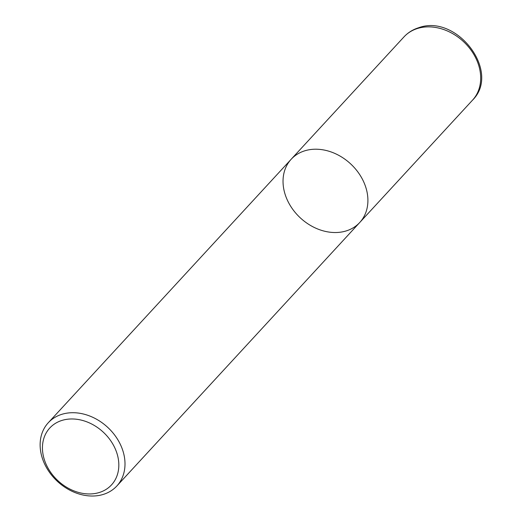 <?xml version="1.0" encoding="UTF-8"?>
<svg xmlns="http://www.w3.org/2000/svg" width="522" height="522" viewBox="0 0 522 522"><rect width="100%" height="100%" fill="white"/><g stroke="black" fill="none" stroke-linecap="round" stroke-linejoin="round"><path stroke-width="0.78" d="M61.883 420.445A41.975 33.212 42.7 0 1 118.827 465.441A41.975 33.212 42.7 0 1 61.185 483.496A41.975 33.212 42.7 0 1 61.883 420.445M61.733 414.351A46.641 36.899 42.7 0 1 114.285 434.565A46.641 36.899 42.7 0 1 116.843 485.989A46.641 36.899 42.7 0 1 57.544 481.486A46.641 36.899 42.7 0 1 48.272 422.755A46.641 36.899 42.7 0 1 61.733 414.351M48.272 422.755L291.178 159.256A46.641 36.899 42.7 0 1 304.639 150.851A46.641 36.899 42.7 0 1 357.192 171.072A46.641 36.899 42.7 0 1 359.749 222.496A46.641 36.899 42.7 0 1 300.45 217.994A46.641 36.899 42.7 0 1 291.178 159.256A46.641 36.899 42.7 0 1 304.639 150.851A46.641 36.899 42.7 0 1 357.192 171.072A46.641 36.899 42.7 0 1 359.749 222.496M291.178 159.256L403.963 36.912A46.641 36.899 42.7 0 1 417.424 28.508A46.641 36.899 42.7 0 1 469.976 48.729A46.641 36.899 42.7 0 1 472.527 100.152M403.963 36.912C407.956 32.625 412.824 29.571 418.572 27.764C456.606 13.481 501.355 71.788 472.541 100.139L116.856 485.975"/></g></svg>

